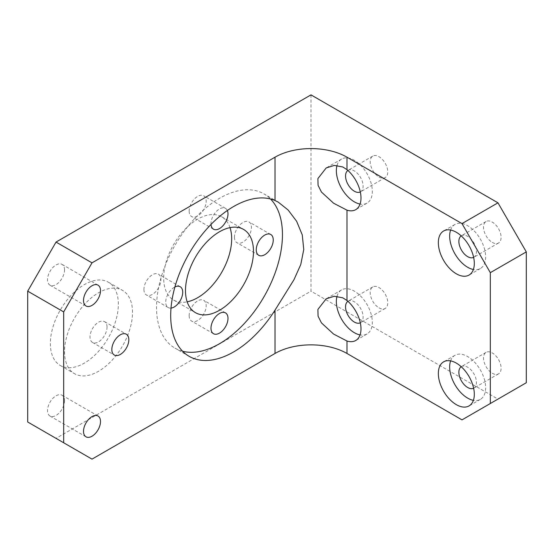 <?xml version="1.0" encoding="UTF-8"?>
<svg xmlns="http://www.w3.org/2000/svg" width="554" height="554" viewBox="0 0 554 554"><rect width="100%" height="100%" fill="white"/><g stroke="black" fill="none" stroke-linecap="round" stroke-linejoin="round"><path stroke-width="0.42" stroke-dasharray="2.77 2.08" d="M132.517 312.408A48.08 27.755 120 0 0 122.559 290.4A48.08 27.755 120 0 0 74.485 318.162A48.08 27.755 120 0 0 74.485 373.673A48.08 27.755 120 0 0 111.534 360.793A48.08 27.755 120 0 0 132.517 312.408M107.026 327.13A12.022 6.939 120 0 0 104.533 321.632A12.022 6.939 120 0 0 92.511 328.57A12.022 6.939 120 0 0 92.511 342.448A12.022 6.939 120 0 0 101.777 339.228A12.022 6.939 120 0 0 107.026 327.13M118.355 304.236A48.08 27.755 120 0 0 108.397 282.221A48.08 27.755 120 0 0 60.324 309.984A48.08 27.755 120 0 0 60.324 365.495A48.08 27.755 120 0 0 97.365 352.614A48.08 27.755 120 0 0 118.355 304.236M64.527 269.881A12.022 6.939 120 0 0 62.041 264.383A12.022 6.939 120 0 0 50.019 271.322A12.022 6.939 120 0 0 50.019 285.199A12.022 6.939 120 0 0 59.285 281.979A12.022 6.939 120 0 0 64.527 269.881M64.527 400.736A12.022 6.939 120 0 0 62.041 395.231A12.022 6.939 120 0 0 50.019 402.169A12.022 6.939 120 0 0 50.019 416.047A12.022 6.939 120 0 0 59.285 412.827A12.022 6.939 120 0 0 64.527 400.736M310.995 94.873L310.995 291.148L56.03 438.353L92.006 459.127M27.7 421.996L56.03 438.353M230.007 227.625A48.08 27.755 120 0 0 221.718 216.801A48.08 27.755 120 0 0 173.637 244.556A48.08 27.755 120 0 0 173.637 300.074A48.08 27.755 120 0 0 187.162 301.84M143.915 289.472A12.022 6.939 120 0 0 146.408 294.977A12.022 6.939 120 0 0 158.423 288.038A12.022 6.939 120 0 0 158.423 274.161A12.022 6.939 120 0 0 149.165 277.381A12.022 6.939 120 0 0 143.915 289.472M189.177 211.081A12.022 6.939 120 0 0 191.67 216.579A12.022 6.939 120 0 0 203.685 209.641A12.022 6.939 120 0 0 203.685 195.763A12.022 6.939 120 0 0 194.426 198.983A12.022 6.939 120 0 0 189.177 211.081M189.177 315.607A12.022 6.939 120 0 0 191.67 321.105A12.022 6.939 120 0 0 203.685 314.166A12.022 6.939 120 0 0 203.685 300.289A12.022 6.939 120 0 0 194.426 303.509A12.022 6.939 120 0 0 189.177 315.607M234.439 237.209A12.022 6.939 120 0 0 236.932 242.714A12.022 6.939 120 0 0 248.947 235.775A12.022 6.939 120 0 0 248.947 221.898A12.022 6.939 120 0 0 239.688 225.118A12.022 6.939 120 0 0 234.439 237.209M461.994 419.87L497.97 399.102L310.995 291.148M497.97 399.102L526.3 382.745M492.305 373.257A12.417 7.167 -120 0 0 498.517 373.874A12.417 7.167 -120 0 0 498.517 359.532A12.417 7.167 -120 0 0 486.093 352.358A12.417 7.167 -120 0 0 484.189 362.309A12.417 7.167 -120 0 0 492.305 373.257M378.984 176.982A12.417 7.167 -120 0 0 385.196 177.599A12.417 7.167 -120 0 0 385.196 163.257A12.417 7.167 -120 0 0 372.78 156.09A12.417 7.167 -120 0 0 370.875 166.041A12.417 7.167 -120 0 0 378.984 176.982M492.305 242.41A12.417 7.167 -120 0 0 498.517 243.019A12.417 7.167 -120 0 0 498.517 228.677A12.417 7.167 -120 0 0 486.093 221.51A12.417 7.167 -120 0 0 484.189 231.461A12.417 7.167 -120 0 0 492.305 242.41M378.984 307.83A12.417 7.167 -120 0 0 385.196 308.446A12.417 7.167 -120 0 0 385.196 294.105A12.417 7.167 -120 0 0 372.78 286.937A12.417 7.167 -120 0 0 370.875 296.889A12.417 7.167 -120 0 0 378.984 307.83M450.603 360.889A25.442 14.688 60 0 1 454.938 355.315A25.442 14.688 60 0 1 467.659 356.575A25.442 14.688 60 0 1 484.279 378.991A25.442 14.688 60 0 1 480.38 399.379A25.442 14.688 60 0 1 473.379 400.341M473.635 388.222A12.417 7.167 -120 0 0 473.871 388.098A12.417 7.167 -120 0 0 473.871 373.756A12.417 7.167 -120 0 0 461.447 366.589A12.417 7.167 -120 0 0 461.226 366.727M337.026 296.293A25.442 14.688 60 0 1 341.617 289.887A25.442 14.688 60 0 1 354.338 291.148A25.442 14.688 60 0 1 370.958 313.564A25.442 14.688 60 0 1 367.06 333.951A25.442 14.688 60 0 1 360.065 334.921M360.315 322.802A12.417 7.167 -120 0 0 360.55 322.677A12.417 7.167 -120 0 0 360.55 308.336A12.417 7.167 -120 0 0 348.127 301.168A12.417 7.167 -120 0 0 347.905 301.307M450.603 230.042A25.442 14.688 60 0 1 454.938 224.46A25.442 14.688 60 0 1 467.659 225.72A25.442 14.688 60 0 1 484.279 248.144A25.442 14.688 60 0 1 480.38 268.531A25.442 14.688 60 0 1 473.379 269.493M473.635 257.375A12.417 7.167 -120 0 0 473.871 257.25A12.417 7.167 -120 0 0 473.871 242.908A12.417 7.167 -120 0 0 461.447 235.741A12.417 7.167 -120 0 0 461.226 235.879M337.026 165.445A25.442 14.688 60 0 1 341.617 159.04A25.442 14.688 60 0 1 354.338 160.3A25.442 14.688 60 0 1 370.958 182.716A25.442 14.688 60 0 1 367.06 203.103A25.442 14.688 60 0 1 360.065 204.066M360.315 191.954A12.417 7.167 -120 0 0 360.55 191.829A12.417 7.167 -120 0 0 360.55 177.488A12.417 7.167 -120 0 0 348.127 170.313A12.417 7.167 -120 0 0 347.905 170.452M182.619 351.25A89.042 51.411 -60 0 1 174.967 348.141A89.042 51.411 -60 0 1 156.526 307.38A89.042 51.411 -60 0 1 195.396 217.77A89.042 51.411 -60 0 1 264.009 193.914A89.042 51.411 -60 0 1 270.525 198.99M211.019 224.439A12.022 6.939 -60 0 1 210.991 223.671A12.022 6.939 -60 0 1 216.233 211.58A12.022 6.939 -60 0 1 225.499 208.359A12.022 6.939 -60 0 1 227.355 210.506M171.013 308.1A12.022 6.939 -60 0 1 168.215 307.567A12.022 6.939 -60 0 1 165.729 302.068A12.022 6.939 -60 0 1 174.905 286.986M92.511 342.448L114.325 355.038M104.533 321.632L126.347 334.221M60.324 365.495L74.485 373.673M108.397 282.221L122.559 290.4M50.019 285.199L86.002 305.974M62.041 264.383L98.016 285.151M50.019 416.047L86.002 436.822M62.041 395.231L98.016 416.006M454.938 355.315L443.609 361.852M480.38 399.379L469.044 405.916M341.617 289.887L326.181 298.8M367.06 333.951L355.73 340.495M454.938 224.46L443.609 231.004M480.38 268.531L469.044 275.068M341.617 159.04L326.181 167.952M367.06 203.103L355.73 209.647M486.093 352.358L461.447 366.589M498.517 373.874L473.871 388.098M372.78 156.09L348.127 170.313M385.196 177.599L360.55 191.829M486.093 221.51L461.447 235.741M498.517 243.019L473.871 257.25M372.78 286.937L348.127 301.168M385.196 308.446L360.55 322.677M173.637 300.074L195.451 312.664M221.718 216.801L243.525 229.391M180.237 286.75L158.423 274.161M168.215 307.567L146.408 294.977M225.499 208.359L203.685 195.763M213.477 229.176L191.67 216.579M225.499 312.885L203.685 300.289M213.477 333.702L191.67 321.105M270.761 234.487L248.947 221.898M258.739 255.304L236.932 242.714M278.316 202.175L264.009 193.914M189.136 356.319L174.967 348.141"/><path stroke-width="0.83" d="M128.84 339.727A12.022 6.939 -60 0 1 123.59 351.818A12.022 6.939 -60 0 1 114.325 355.038A12.022 6.939 -60 0 1 114.325 341.16A12.022 6.939 -60 0 1 126.347 334.221A12.022 6.939 -60 0 1 128.84 339.727M100.509 290.656A12.022 6.939 -60 0 1 95.26 302.754A12.022 6.939 -60 0 1 86.002 305.974A12.022 6.939 -60 0 1 86.002 292.096A12.022 6.939 -60 0 1 98.016 285.151A12.022 6.939 -60 0 1 100.509 290.656M100.509 421.504A12.022 6.939 -60 0 1 95.26 433.602A12.022 6.939 -60 0 1 86.002 436.822A12.022 6.939 -60 0 1 86.002 422.944A12.022 6.939 -60 0 1 98.016 416.006A12.022 6.939 -60 0 1 100.509 421.504M63.675 311.916L92.006 262.852L56.03 242.077L27.7 291.148L63.675 311.916L63.675 442.771L27.7 421.996L27.7 291.148M56.03 242.077L310.995 94.873L497.97 202.826L461.994 223.594L490.325 272.665L526.3 251.89L526.3 382.745L461.994 419.87L346.977 353.466A50.878 29.376 180 0 0 275.019 353.466L92.006 459.127L63.675 442.771M187.162 301.84A48.08 27.755 120 0 0 231.676 238.809A48.08 27.755 120 0 0 230.007 227.625M275.019 310.143A89.042 51.411 -60 0 1 189.136 356.319A89.042 51.411 -60 0 1 170.694 315.558A89.042 51.411 -60 0 1 207.577 228.089A89.042 51.411 -60 0 1 275.019 200.513L278.316 202.175L288.094 209.973L296.632 221.281L302.269 234.917L303.758 249.515L300.774 264.528L293.98 279.708L275.019 310.143L275.019 353.466M461.994 223.594L346.977 157.191A50.878 29.376 180 0 0 275.019 157.191L92.006 262.852M490.325 403.513L490.325 272.665M526.3 251.89L497.97 202.826M346.977 169.642A25.442 14.688 60 0 1 360.287 191.822A25.442 14.688 60 0 1 355.73 209.647A25.442 14.688 60 0 1 346.977 210.167L333.605 203.228L321.459 192.065L318.079 185.348L317.878 178.61L326.181 167.952L334.332 165.424L342.788 166.969L346.977 169.642L346.977 157.191M346.977 300.49A25.442 14.688 60 0 1 360.287 322.67A25.442 14.688 60 0 1 355.73 340.495A25.442 14.688 60 0 1 346.977 341.015L333.605 334.076L321.459 322.913L318.079 316.196L317.878 309.457L326.181 298.8L334.332 296.272L342.788 297.817L346.977 300.49L346.977 210.167M456.323 232.264A25.442 14.688 60 0 1 472.943 254.681A25.442 14.688 60 0 1 469.044 275.068A25.442 14.688 60 0 1 443.609 260.38A25.442 14.688 60 0 1 443.609 231.004A25.442 14.688 60 0 1 456.323 232.264M456.323 363.112A25.442 14.688 60 0 1 472.943 385.536A25.442 14.688 60 0 1 469.044 405.916A25.442 14.688 60 0 1 443.609 391.228A25.442 14.688 60 0 1 443.609 361.852A25.442 14.688 60 0 1 456.323 363.112M473.379 400.341A25.442 14.688 60 0 1 454.938 384.691A25.442 14.688 60 0 1 450.603 360.889M461.226 366.727A12.417 7.167 -120 0 0 459.605 376.748A12.417 7.167 -120 0 0 467.659 387.488A12.417 7.167 -120 0 0 473.635 388.222M360.065 334.921A25.442 14.688 60 0 1 341.936 319.81A25.442 14.688 60 0 1 337.026 296.293M347.905 301.307A12.417 7.167 -120 0 0 346.292 311.327A12.417 7.167 -120 0 0 354.338 322.061A12.417 7.167 -120 0 0 360.315 322.802M473.379 269.493A25.442 14.688 60 0 1 454.938 253.843A25.442 14.688 60 0 1 450.603 230.042M461.226 235.879A12.417 7.167 -120 0 0 459.605 245.9A12.417 7.167 -120 0 0 467.659 256.634A12.417 7.167 -120 0 0 473.635 257.375M360.065 204.066A25.442 14.688 60 0 1 341.936 188.956A25.442 14.688 60 0 1 337.026 165.445M347.905 170.452A12.417 7.167 -120 0 0 346.292 180.472A12.417 7.167 -120 0 0 354.338 191.213A12.417 7.167 -120 0 0 360.315 191.954M270.525 198.99A89.042 51.411 -60 0 1 264.009 296.736A89.042 51.411 -60 0 1 182.619 351.25M256.253 249.806A12.022 6.939 -60 0 1 261.495 237.708A12.022 6.939 -60 0 1 270.761 234.487A12.022 6.939 -60 0 1 270.761 248.365A12.022 6.939 -60 0 1 258.739 255.304A12.022 6.939 -60 0 1 256.253 249.806M210.991 328.197A12.022 6.939 -60 0 1 216.233 316.105A12.022 6.939 -60 0 1 225.499 312.885A12.022 6.939 -60 0 1 225.499 326.763A12.022 6.939 -60 0 1 213.477 333.702A12.022 6.939 -60 0 1 210.991 328.197M227.355 210.506A12.022 6.939 -60 0 1 224.197 224.218A12.022 6.939 -60 0 1 213.477 229.176A12.022 6.939 -60 0 1 211.019 224.439M174.905 286.986A12.022 6.939 -60 0 1 180.237 286.75A12.022 6.939 -60 0 1 181.303 298.509A12.022 6.939 -60 0 1 171.013 308.1M253.483 251.398A48.08 27.755 -60 0 1 232.5 299.783A48.08 27.755 -60 0 1 195.451 312.664A48.08 27.755 -60 0 1 195.451 257.153A48.08 27.755 -60 0 1 243.525 229.391A48.08 27.755 -60 0 1 253.483 251.398M275.019 157.191L275.019 200.513M346.977 341.015L346.977 353.466"/></g></svg>
